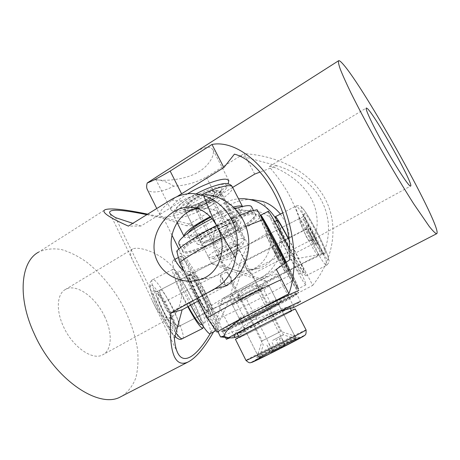<?xml version="1.0" encoding="UTF-8"?>
<svg xmlns="http://www.w3.org/2000/svg" width="460" height="460" viewBox="0 0 460 460"><rect width="100%" height="100%" fill="white"/><g stroke="black" fill="none" stroke-linecap="round" stroke-linejoin="round"><path stroke-width="0.34" stroke-dasharray="2.3 1.72" d="M217.511 257.209L217.31 256.858C217.252 254.742 237.768 244.335 239.436 245.634L239.482 245.651C242.173 246.652 219.771 258.422 217.511 257.209M234.025 243.938L233.996 243.921C232.789 243.041 219.144 249.964 219.144 251.459L219.276 251.712C220.668 252.592 235.1 245.117 234.111 244.018L234.025 243.938M214.578 191.515C211.818 188.14 183.799 203.251 188.703 205.436L188.962 205.562C192.705 207.431 214.084 196.587 214.785 192.464L214.578 191.515M197.219 208.064L197.064 207.903C195.684 206.212 210.329 198.588 211.772 200.249L211.899 200.75C211.56 202.975 199.352 209.168 197.357 208.133L197.219 208.064M215.826 190.842C219.96 193.746 191.28 209.145 187.467 206.103L187.105 204.947C187.697 200.543 211.479 188.479 215.383 190.595L215.826 190.842M218.943 191.975L219.587 191.981L221.3 194.091C219.058 200.198 189.704 214.613 185.725 211.537L208.351 257.008C205.89 254.984 234.393 239.361 242.633 238.274L218.943 191.975C211.054 191.785 185.823 205.413 185.248 210.139L185.276 211.088M214.107 259.003C216.815 260.423 242.943 247.123 243.075 244.254L242.92 243.846C240.781 241.718 209.748 258.014 214.049 258.986L214.107 259.003M243.075 244.254L244.547 239.493C241.58 244.283 212.02 258.968 208.708 257.278L208.351 257.008M244.513 239.965L242.633 238.274M244.547 239.493L221.3 194.091M312.599 233.732C309.534 228.045 307.769 225.36 307.303 225.676C307.435 227.125 308.988 230.724 311.96 236.48C314.605 241.431 316.336 244.168 317.147 244.674C317.509 244.007 315.991 240.356 312.599 233.732M309.844 237.285C307.55 232.846 306.348 230.075 306.239 228.988L306.268 228.925C306.745 229.011 308.085 231.104 310.281 235.204C312.737 239.982 313.933 242.776 313.864 243.593L313.812 243.605C313.208 243.219 311.886 241.115 309.844 237.285M230.046 276.489C227.976 273.637 226.677 272.228 226.142 272.262L226.165 272.291C227.2 272.636 228.856 274.315 231.127 277.322C232.162 280.698 232.363 282.676 231.736 283.256L230.046 276.489M222.841 280.174L220.65 275.074L224.043 280.945L226.239 286.062L222.841 280.174M220.576 282.089L220.311 281.646L220.576 282.089M239.424 249.481L239.436 249.504C239.677 251.511 237.17 254.506 231.909 258.48C225.532 260.371 221.478 260.739 219.748 259.566L219.776 259.365C221.68 260.728 238.361 252.178 239.108 249.452L245.295 261.073C244.473 261.774 244.605 264.201 245.68 268.347C248.71 271.935 250.832 273.895 252.04 274.229L252.051 274.258C251.154 274.396 249.355 272.82 246.646 269.525C245.536 265.184 245.105 262.378 245.358 261.119M238.182 296.096L238.286 296.091C239.24 294.785 242.247 292.324 247.313 288.696C253.218 286.724 256.789 285.827 258.02 286.022L258.025 285.965C256.657 285.039 252.701 285.516 246.157 287.402C240.655 291.416 237.981 294.302 238.148 296.056L238.182 296.096M276.017 252.736L272.429 246.261L279.967 260.918L276.017 252.736M275.293 253.201L272.073 247.365L275.632 254.696L278.863 260.555L275.293 253.201M312.777 232.967C317.406 241.948 319.809 247.514 319.976 249.659C319.188 250.044 316.463 245.887 311.794 237.187C306.642 227.154 304.319 221.57 304.83 220.426C306.015 221.116 308.666 225.302 312.777 232.967M311.84 239.706L309.844 234.071L306.331 229.23C302.565 222.559 300.213 219.029 299.27 218.632L299.138 218.667C298.316 219.127 302.789 229.465 308.096 239.522C313.53 249.705 316.877 254.984 318.13 255.346L318.205 255.196C318.199 253.517 316.077 248.354 311.84 239.706L168.578 312.955C172.931 320.81 176.123 325.306 178.164 326.45L178.687 326.508C179.831 324.921 177.945 318.952 173.023 308.603C168.095 298.442 161.799 289.133 160.252 289.886L159.93 290.237C159.488 291.812 160.649 295.866 163.427 302.404L306.331 229.23M168.797 310.327C173.167 319.654 174.495 324.421 172.776 324.634C170.464 323.115 167.164 318.124 162.886 309.655C159.401 302.3 157.843 297.649 158.217 295.694C158.873 293.537 164.461 301.346 168.797 310.327M163.427 302.404L165.255 308.056L168.578 312.955M184.908 207.696C188.496 200.784 219.684 186.478 220.645 191.228L220.679 192.182L219.989 193.476C215.734 199.991 189.882 212.434 185.259 210.151L184.506 209.559L184.908 207.696M236.388 224.152L236.802 222.778L236.377 222.433C233.266 220.277 204.729 234.146 200.986 239.666L200.422 241.23C201.353 244.772 230.793 231.006 235.957 224.681L236.388 224.152M221.358 190.02L221.697 189.238C225.406 180.717 184.017 199.002 181.499 207.121C181.067 208.179 181.326 208.88 182.275 209.237C187.755 211.905 218.057 196.983 221.358 190.02M188.169 232.904L187.778 234.767C189.543 240.361 233.065 219.788 238.47 210.927L239.056 208.754L237.32 207.972M189.79 236.877L189.577 238.361C191.256 243.794 234.795 223.163 240.287 214.452L240.89 212.324C240.126 206.35 192.74 229.04 189.79 236.877M183.994 236.158L184.109 236.555C186.202 242.897 235.6 219.558 241.96 209.38L242.661 206.85L242.414 206.523M237.297 224.492L237.297 222.715C233.939 220.386 202.613 235.911 200.324 241.057L200.083 241.598C198.001 247.238 233.065 231.035 237.297 224.492M178.762 243.605C181.441 251.154 242.052 222.479 250.51 209.909C251.545 208.518 251.879 207.448 251.511 206.701M254.138 216.942C245.444 229.097 184.811 257.916 182.355 250.827L182.62 248.992C184.949 244.277 201.647 233.088 220.11 224.198C238.579 215.268 253.966 210.933 255.214 213.865C255.559 214.567 255.202 215.59 254.138 216.942M235.163 208.685C228.137 211.123 220.409 214.458 211.985 218.707M233.542 207.052C226.947 208.909 219.15 212.106 210.151 216.66M234.64 208.138C228.758 209.191 220.788 212.238 210.732 217.275M295.481 337.347C296.78 337.266 257.295 357.293 258.215 356.247L258.244 356.207C258.744 355.396 295.027 337.002 295.458 337.335L278.53 304.255C279.318 304.836 242.713 323.449 241.58 323.041L241.523 323.023C239.97 322.793 279.174 302.904 278.53 304.244M298.707 338.41L298.678 338.399C298.04 337.997 257.83 358.386 257.203 359.427L257.18 359.455C255.012 361.33 300.288 338.387 298.707 338.41M239.263 337.45L239.171 337.456C237.13 337.772 293.026 309.419 291.565 310.874L291.565 310.879C292.376 311.167 241.109 337.214 239.263 337.45M280.353 311.293L289.65 307.153C290.565 307.636 239.332 333.672 237.394 333.718L237.297 333.713M289.65 307.153L290.473 308.746M295.28 308.982L295.28 308.993C295.912 309.465 237.941 338.916 235.572 339.33L235.451 339.336M278.835 303.295L278.835 303.307C279.634 303.951 241.851 323.156 240.632 322.73L240.58 322.713C238.619 322.627 279.502 301.869 278.835 303.295M296.729 294.147C296.706 293.319 279.415 301.288 259.014 311.644C238.608 321.988 221.967 331.234 222.623 331.74L222.841 331.781C226.809 331.752 297.24 295.929 296.729 294.187L300.57 301.61C300.874 302.577 244.887 331.292 229.983 337.847M321.235 252.482C316.848 247.802 302.26 218.856 303.221 216.7L304.129 216.993C308.16 220.61 324.449 253.092 322.31 253.213L321.235 252.482M271.009 233.502L270.716 233.243C269.905 233.289 285.298 263.614 288.863 269.002L289.604 269.876C290.312 269.629 274.166 237.912 271.256 233.847L271.009 233.502M304.888 213.515L304.233 213.561C303.1 216.206 320.373 250.188 324.697 253.845L325.335 254.271C329.113 256.22 308.815 215.717 304.888 213.515M277.248 220.346C275.643 220.84 298.436 265.753 303.169 271.475L303.974 272.147C304.882 272.015 297.137 255.317 288.886 239.786M299.517 273.332L300.276 274.033C302.214 274.545 277.173 225.434 273.999 222.513L273.573 222.232C272.147 222.634 294.952 267.53 299.517 273.332M276.575 220.691C281.347 232.783 300.547 269.594 304.94 275.011L305.894 275.827C306.923 275.689 298.218 256.875 288.811 239.154M270.072 233.203L269.796 232.927C268.594 232.317 285.821 266.173 288.834 270.359L289.3 270.819C290.036 270.549 272.228 235.704 270.072 233.203M268.059 211.422C266.196 212.284 297.89 274.712 304.727 283.716L305.923 284.861C306.768 284.562 299.42 268.387 289.57 249.17M286.333 262.211C294.446 278.49 298.505 287.293 298.511 288.633L297.447 287.419C291.168 278.288 259.86 216.855 260.693 215.245M157.257 291.617L157.435 291.674C161.845 292.836 177.721 324.358 175.645 327.865L175.145 328.262C171.407 329.515 152.593 291.726 156.877 291.617L157.257 291.617M207.506 311.748L207.615 311.742C210.421 311.73 192.625 276.161 189.336 275.161L188.91 275.264C187.059 276.834 204.527 311.339 207.368 311.707L207.506 311.748M154.18 290.599C147.625 287.81 169.539 332.879 174.093 331.43L174.662 330.964C176.991 326.933 159.407 292.014 154.387 290.668L154.18 290.599M201.175 324.559C204.849 322.885 180.63 274.493 175.386 272.952L174.898 272.883C172.558 272.849 179.492 290.593 188.22 306.464M204.573 322.77L204.7 322.759C208.915 322.402 184.178 272.78 179.003 271.095L178.532 271.015C173.708 270.348 200.859 324.369 204.573 322.77M203.297 326.525C202.756 316.992 178.934 271.061 173.598 269.336L173.006 269.244C170.401 269.203 177.928 288.696 187.755 306.722M189.646 274.229L189.204 274.327C187.295 275.914 205.39 311.656 208.299 312.012L208.437 312.058C211.928 313.145 193.131 275.356 189.646 274.229M275.747 218.511C288.184 238.447 280.427 267.887 260.515 277.961L222.789 298.436L215.849 323.426L210.231 333.569C215.015 331.022 181.32 263.683 173.748 260.475L172.96 260.308C170.125 260.274 178.008 281.146 189.376 302.749M198.26 300.955C186.438 278.777 177.502 256.329 180.239 256.565L180.97 256.76C188.186 260.314 222.663 329.354 217.402 329.918L217.315 329.935C215.378 329.642 210.663 322.978 203.176 309.948M273.591 349.715L259.319 357.466L276.385 349.278L295.815 338.951L283.619 344.649L278.231 346.449L273.591 349.715L272.251 349.933L258.756 357.276C258.773 357.868 296.459 338.75 295.993 338.382L284.59 343.695L283.619 344.649M272.654 340.365L283.394 334.811L272.654 340.365M250.855 293.411C257.445 289.984 261.073 287.822 261.74 286.913C260.918 286.655 256.427 288.575 248.262 292.681C241.126 296.407 237.521 298.592 237.452 299.236C238.878 299.149 243.346 297.206 250.855 293.411M249.648 294.998C256.094 291.743 259.762 290.151 260.653 290.208L260.653 290.237C260.124 290.95 257.146 292.709 251.735 295.527C245.559 298.643 241.908 300.242 240.77 300.322L240.752 300.305C241.046 299.702 244.007 297.93 249.648 294.998M251.269 293.532C240.563 298.925 234.588 301.478 233.352 301.191C234.123 300.052 238.947 297.171 247.808 292.554C257.991 287.419 263.965 284.82 265.736 284.757C265.523 285.695 260.699 288.615 251.269 293.532M246.393 298.833L251.925 294.636L258.566 292.589C265.449 288.828 268.968 286.591 269.123 285.878L269.077 285.838C267.122 285.924 260.331 288.903 248.716 294.762C238.596 300.029 233.105 303.284 232.248 304.52L232.254 304.583C233.168 304.842 237.883 302.927 246.393 298.833L272.251 349.933M284.59 343.695L258.566 292.589M195.73 291.87C202.371 305.342 209.846 316.986 210.364 314.887C210.553 312.426 207.851 305.492 202.268 294.078C196.638 282.704 189.986 271.779 188.203 271.135C186.697 271.429 189.209 278.34 195.73 291.87M205.298 292.094C209.99 301.662 212.267 307.424 212.135 309.384L212.002 309.505C211.111 310.069 205.24 300.616 200.065 290.145C194.994 279.714 192.786 273.959 193.43 272.872L193.643 272.906C195.862 274.781 199.743 281.181 205.298 292.094M281.83 301.582C283.009 302.209 239.102 324.547 237.498 324.139L237.417 324.099C235.871 323.639 282.359 300.052 281.825 301.57L281.83 301.582M239.321 318.55C240.557 319.119 277.392 300.374 276.23 299.759L276.218 299.747C276.42 298.442 238.084 317.894 239.252 318.498L239.321 318.55M279.812 254.42C286.034 266.369 289.679 272.883 290.737 273.976C291.416 274.309 285.597 262.096 278.95 249.285C272.308 236.572 268.692 230.144 268.094 229.988C267.933 230.65 273.683 242.61 279.812 254.42M275.241 251.677C280.635 262.091 285.487 272.119 285.177 272.165L276.178 255.846C271.043 245.927 266.196 235.968 266.311 235.52L275.241 251.677M197.317 244.018L197.627 244.197C202.308 246.83 240.206 227.602 240.844 222.272L240.816 221.651C239.763 216.206 191.578 241 197.317 244.018M239.022 227.108L239.05 227.608C238.613 231.88 206.701 248.066 202.992 245.899L202.613 245.588C199.64 242.472 238.171 222.904 239.022 227.108M237.578 270.952C251.683 275.459 267.766 281.244 266.858 281.457L266.858 281.508C267.45 282.204 253.322 278.127 240.672 274.005C236.595 286.683 231.018 300.794 230.207 300.213L230.011 300.115C229.057 299.978 233.122 284.314 237.578 270.952C224.658 266.748 211.031 262.844 211.652 263.528L211.744 263.672C211.876 264.224 227.556 269.807 240.672 274.005C245.03 260.912 249.136 245.174 248.181 244.996L247.986 244.898C247.21 244.289 241.747 258.008 237.578 270.952M277.46 248.003C267.651 229.045 259.607 214.716 259.498 215.82C258.945 216.349 268.749 236.664 279.036 256.513C288.328 274.499 297.005 290.151 297.292 289.254C298.04 289.225 288.449 269.175 277.46 248.003M260.596 215.257C260.009 215.803 269.784 236.135 280.077 255.978C289.374 273.964 298.08 289.604 298.402 288.69C298.391 287.356 294.331 278.559 286.223 262.292M194.494 290.467C185.023 271.446 179.32 255.99 181.441 255.944C183.609 255.07 195.408 274.263 205.286 294.222C214.308 312.259 220.794 328.946 218.615 329.303C216.827 330.567 204.999 311.765 194.494 290.467M198.369 300.892L193.332 291.059C183.862 272.038 178.192 256.571 180.349 256.507C182.557 255.616 194.379 274.792 204.251 294.745C213.273 312.783 219.73 329.486 217.511 329.866C215.493 329.734 210.335 322.334 202.043 307.665M296.079 292.928L296.073 292.882C296.033 292.019 278.726 299.949 258.336 310.304C237.935 320.643 221.312 329.923 221.99 330.47L222.214 330.516C226.222 330.579 296.637 294.762 296.079 292.928M296.654 294.038L296.648 293.998C296.625 293.164 279.335 301.133 258.934 311.489C238.533 321.833 221.887 331.079 222.548 331.591L222.772 331.631C226.74 331.614 297.166 295.791 296.654 294.038M183.402 252.528L182.965 252.057C181.131 249.159 196.351 237.803 216.401 227.654C236.434 217.465 254.587 211.893 255.846 215.084L255.915 215.245C259.354 222.617 190.112 258.175 183.402 252.528M182.861 251.447L182.43 250.97C180.579 248.043 195.776 236.658 215.826 226.51C235.848 216.327 254.018 210.783 255.288 214.009L255.357 214.17C258.836 221.617 189.612 257.174 182.861 251.447M266.788 233.3C247.641 246.129 216.735 261.97 194.235 270.514L184.914 256.277C204.734 251.442 245.594 230.471 259.538 217.931L266.788 233.3L291.674 281.399L298.31 292.842L298.839 290.386L291.692 274.867L281.555 279.45M291.674 281.399C271.572 292.899 240.338 308.809 218.287 318.803L194.235 270.514M298.31 292.842C282.382 302.191 240.856 323.317 222.347 331.499L218.287 318.803M245.887 226.343L221.168 237.969M240.183 214.964C232.812 217.816 224.952 221.329 216.597 225.515M285.459 262.838L291.692 274.867M197.415 298.327L188.876 281.1M257.077 209.754L259.538 217.931M184.914 256.277L176.749 251.074M216.953 332.062L222.347 331.499M201.399 202.567C204.913 200.571 207.437 199.651 208.961 199.807C209.622 200.261 208.667 201.296 206.097 202.912C201.468 205.436 198.875 206.201 198.335 205.2C198.576 204.556 199.6 203.677 201.399 202.567M209.409 206.528C213.066 204.269 214.791 202.653 214.596 201.675L214.245 201.399C211.738 201.158 207.523 202.705 201.618 206.045C198.605 207.897 196.897 209.352 196.495 210.41L196.512 210.847C198.375 211.703 202.676 210.266 209.409 206.528M280.261 331.689L262.16 340.866L280.261 331.689M299.006 338.451L299.909 337.778C299.402 337.37 264.523 354.913 257.353 359.168L255.95 360.077C253.632 361.951 293.083 342.148 299.006 338.451M279.875 347.743L285.114 345.236L283.21 346.409L270.71 352.647L279.875 347.743L276.098 340.302L281.296 337.738L285.114 345.236M281.296 337.738L276.098 340.302M268.962 343.948L272.74 351.411M266.892 345.092L270.71 352.647M272.084 342.533L275.942 350.146M279.352 338.819L283.21 346.409M271.348 166.474L269.692 166.296C267.691 166.531 282.313 179.601 292.267 201.284C302.577 223.111 305.71 242.995 311.184 240.54C317.066 237.584 321.212 215.774 310.638 197.524C300.23 178.957 278.38 168.302 271.348 166.474M276.339 269.341L231.811 293.509C215.257 302.611 206.977 307.981 206.977 309.615C207.615 311.868 237.78 298.362 261.642 285.441L301.576 263.959L323.265 253.897C339.026 216.511 317.981 177.882 276.793 165.727L260.032 172.074M276.793 165.727L234.427 154.14M232.651 187.41L216.545 197.133C193.781 211.123 162.719 221.478 160.034 215.113C158.729 211.525 164.323 205.407 176.83 196.748M187.588 193.769C175.674 201.267 170.165 206.638 171.051 209.875C171.494 210.709 172.592 211.169 174.363 211.243C185.754 212.204 222.525 193.476 228.108 183.862M275.494 274.183L277.064 274.171C279.116 276.063 232.219 300.639 220.656 303.807C219.121 304.261 218.276 304.353 218.115 304.077C214.762 302.812 266.627 275.741 275.494 274.183M323.265 253.897L289.409 260.021M220.541 336.927L223.888 335.564C228.275 333.402 235.267 330.705 244.869 327.468C252.954 319.418 262.125 312.426 272.383 306.481L312.742 285.378L301.576 263.959M254.713 174.087L244.059 153.651L206.287 177.042C196.184 182.614 185.368 185.656 173.834 186.162C165.134 190.543 157.993 192.452 152.409 191.883C149.787 191.676 148.034 190.768 147.148 189.158M251.982 313.07L243.823 317.354L231.811 293.509M235.255 334.006C238.004 326.744 261.452 314.726 278.702 311.696M293.647 307.522L293.98 307.01C293.33 305.779 281.411 307.194 269.129 314.214C256.467 321.402 244.904 332.315 238.447 336.013M312.742 285.378C334.799 257.318 338.646 224.313 325.122 198.766C311.368 173.299 280.882 155.923 244.059 153.651M244.869 327.462C243.288 331.953 240.701 335.029 237.113 336.703M157.947 175.996C156.078 177.221 155.279 178.169 155.555 178.848C155.882 179.406 156.952 179.797 158.752 180.027C165.79 180.82 182.344 180.096 195.649 173.564C208.621 167.221 215.556 154.75 212.802 149.419L210.197 147.349C206.367 146.654 200.652 148.741 193.056 153.594M149.264 181.533C151.984 180.044 155.146 179.544 158.752 180.027C163.357 180.682 168.389 182.723 173.834 186.162M104.771 316.813C95.945 297.482 76.383 283.055 65.544 289.403C57.005 293.664 55.694 310.241 63.549 326.778C72.645 347.064 92.569 360.715 102.586 354.884C112.085 350.376 112.596 332.885 104.771 316.813M142.939 280.744L134.032 263.08C129.962 255.564 129.507 250.849 132.664 248.935C139.345 245.818 163.369 253.437 175.45 270.595C187.128 287.92 180.556 312.461 171.011 317.371C164.461 319.757 158.223 314.168 152.277 300.604L142.939 280.744M174.392 338.514L115.523 217.62M193.545 193.551L205.626 194.787C197.058 194.448 189.1 196.506 181.757 200.968L140.95 226.027L132.825 223.341M198.617 300.759L224.727 286.425M197.564 208.564L203.257 208.018C215.809 208.489 225.4 214.636 232.024 226.464C242.673 245.899 231.432 273.148 211.502 277.501C201.33 279.824 192.102 277.621 183.816 270.905M216.602 254.874C222.462 266.869 236.348 273.665 248.866 270.29C266.478 266.438 276.397 242.886 267.064 226.107C261.263 215.889 252.816 210.571 241.73 210.145C220.656 209.392 206.137 235.911 216.602 254.874M177.238 222.801L186.357 225.745L222.715 204.016C227.608 201.106 232.881 199.375 238.527 198.818M171.925 235.06L163.651 218.425L176.985 222.72M215.849 323.426L178.877 249.044M146.838 214.67L163.651 218.425M147.677 214.147C161.926 217.126 177.796 220.972 195.276 225.687L186.357 225.745M140.95 226.027L128.357 226.101M280.422 214.078L284.694 220.645C289.466 230.46 290.749 240.522 288.541 250.827C284.556 262.045 277.541 270.537 267.502 276.31L230.753 296.211L222.789 298.436M195.276 225.687L230.73 204.614C237.084 200.905 244.289 199.232 252.356 199.583L243.852 198.703M288.546 250.827L277.075 226.004C271.262 216.189 262.712 211.083 251.407 210.686C233.778 210.553 222.151 226.918 225.216 243.334C228.045 259.946 242.644 272.527 257.933 268.531C274.367 264.816 286.068 242.058 277.075 226.004L262.878 201.468M230.753 296.211C225.204 309.637 219.477 321.523 213.572 331.867M122.366 395.916C128.392 391.609 132.894 385.572 135.867 377.798C137.942 369.276 138.494 359.841 137.54 349.497C134.981 333.339 129.254 317.268 120.365 301.277C110.889 285.614 99.734 272.613 86.894 262.275C78.326 256.243 69.788 251.982 61.283 249.492C52.98 248.158 45.436 249.032 38.646 252.103L105.07 209.725M202.239 194.442C188.1 201.279 175.691 210.318 174.19 214.624L174.104 216.522C176.703 223.882 226.032 200.876 231.863 189.767L232.409 186.944M226.579 187.783C221.053 198.841 171.16 220.507 176.059 209.455C177.715 204.895 192.125 195.092 206.247 189.117C220.397 183.074 229.643 182.729 226.579 187.783M306.078 329.947L306.072 329.941C306.061 329.17 247.825 358.673 246.065 360.341L245.991 360.433M251.666 362.233C252.868 360.692 304.416 334.587 304.273 335.593M325.398 264.586L326.634 265.259C330.245 265.219 301.536 208.65 296.671 206.27L295.981 206.086C293.072 207.305 318.803 258.388 325.398 264.586M302.203 208.041C304.6 209.651 313.231 224.112 320.246 238.452C327.301 252.822 330.418 262.286 327.307 259.164C320.833 253.437 296.067 203.165 302.203 208.041M182.585 338.658C187.898 336.07 160.609 281.135 153.387 279.714L152.668 279.686C147.689 279.346 164.295 317.825 175.904 332.902M151.547 285.188C158.223 286.206 183.074 336.99 176.778 336.944C174.328 337.445 165.64 324.909 158.579 310.35C151.478 295.791 148.356 284.119 151.547 285.188M272.383 306.481L261.642 285.441M216.545 197.133L206.287 177.042M267.502 276.31L260.515 277.961M230.73 204.614L222.715 204.016M181.757 200.968L170.349 200.117M219.144 251.459L217.31 256.858M233.996 243.921L239.436 245.634M219.155 251.608L197.064 207.903M214.049 258.986L208.639 257.249M187.105 204.947L185.248 210.139M215.383 190.595L219.259 191.745M234.111 244.018L211.887 200.382M211.899 200.75L214.785 192.464M197.357 208.133L188.962 205.562M306.239 228.988L307.303 225.676M220.65 275.074L226.142 272.262L219.708 259.515M220.311 281.646L220.622 275.109M258.031 285.976L252.051 274.24L278.863 260.555M245.295 261.073L272.073 247.359L272.429 246.261M272.435 246.249L306.268 228.925M319.976 249.659L318.205 255.196M172.776 324.634L178.164 326.45M299.138 218.667L239.108 249.452M219.776 259.365L160.252 289.886M318.13 255.346L258.02 286.022M238.286 296.091L178.687 326.508M158.217 295.694L159.93 290.237M304.83 220.426L299.27 218.632M278.858 260.555L279.967 260.918L313.864 243.593M238.148 296.056L231.65 283.182M220.737 282.474L226.188 286.039M226.239 286.062L231.736 283.256M313.812 243.605L317.147 244.674M220.645 191.228L236.802 222.778M177.106 222.536L174.104 216.522C173.339 215.153 173.345 213.428 174.11 211.341C175.783 206.919 183.16 201.072 196.253 193.786M220.679 192.182L221.697 189.238M187.778 234.767L189.577 238.361M183.937 236.21L184.109 236.555M236.377 222.433L237.297 222.715M180.694 247.492L182.355 250.827M253.506 210.553L255.214 213.865M200.399 240.689L200.083 241.598M242.489 206.505L242.661 206.85M239.056 208.754L240.89 212.324M185.259 210.151L182.275 209.237M184.506 209.559L200.422 241.23M240.58 322.713L241.529 323.029L258.215 356.247M295.458 337.335L298.678 338.399M278.53 304.255L278.835 303.307M225.434 337.387L222.623 331.74M258.227 356.224L257.18 359.455M303.301 216.533L270.716 233.243M305.894 275.827L326.634 265.259C328.71 263.177 329.504 261.625 329.026 260.607L327.422 254.61L321.966 241.966C314.427 226.331 305.158 209.835 301.099 206.672C300.012 205.551 298.31 205.355 295.981 206.086L282.923 212.796M303.221 216.7L304.233 213.561M303.974 272.147L300.276 274.033M270.739 233.226L269.796 232.927M305.923 284.861L298.511 288.633M289.604 269.876L289.3 270.819M274.792 221.605L273.573 222.232M322.155 253.247L325.335 254.271M322.31 253.213L289.599 269.911M207.615 311.742L175.3 328.233M201.767 324.254L204.7 322.759M207.368 311.707L208.299 312.012M188.91 275.264L189.204 274.327M215.924 330.671L217.402 329.918M172.96 260.308L174.886 259.319M178.256 257.583L180.239 256.565M174.932 336.501C172.385 334.15 166.227 324.892 164.042 320.844C159.804 313.289 156.245 305.888 153.358 298.655C150.702 291.72 149.529 286.775 149.839 283.808C149.989 282.244 150.932 280.864 152.668 279.686L173.006 269.244M174.898 272.883L178.532 271.015M157.435 291.674L154.387 290.668M175.645 327.865L174.662 330.964M189.066 275.114L156.877 291.617M260.653 290.208L283.394 334.811L295.797 338.916M260.653 290.237L261.74 286.913M233.352 301.191L232.248 304.52M240.752 300.305L263.31 345L259.302 357.431M295.815 338.951L295.993 338.382M259.319 357.466L258.756 357.276M295.998 338.359L269.123 285.878M258.727 357.27L232.254 304.583M265.736 284.757L269.077 285.838M240.77 300.322L237.452 299.236M212.135 309.384L210.364 314.887M266.858 281.508L285.177 272.165L290.737 273.976M239.05 227.608L240.844 222.272M202.992 245.899L197.627 244.197M230.207 300.213L212.002 309.505M281.825 301.57L276.218 299.747L266.858 281.462M259.498 215.82L260.498 215.309M181.441 255.944L180.349 256.507M221.99 330.47L222.548 331.591M296.073 292.882L296.648 293.998M255.846 215.084L255.288 214.009M182.965 252.057L182.43 250.97M248.181 244.996L239.027 227.119M211.652 263.574L202.613 245.588M218.615 329.303L217.511 329.866M297.292 289.254L298.402 288.69M239.257 318.516L230.011 300.115M211.652 263.528L193.43 272.872M266.311 235.503L247.986 244.898M266.311 235.52L268.094 229.988M239.252 318.498L237.417 324.099M193.643 272.906L188.203 271.135M208.961 199.807L214.245 201.399M299.909 337.778L280.738 331.441L214.596 201.675M196.512 210.847L262.16 340.866L255.95 360.077M198.335 205.2L196.495 210.41M311.184 240.54L410.533 186.087M269.686 166.284L366.235 108.054M218.069 331.947L206.977 309.615M160.034 215.113L156.768 208.524M293.98 307.01L277.064 274.171M234.456 336.789L218.115 304.077M228.844 180.556L212.808 149.419M171.051 209.875L155.555 178.848M132.658 248.923L65.544 289.403M171.011 317.377L102.586 354.884M177.64 352.785L152.277 300.61M134.032 263.08L109.595 212.813M251.401 210.68L241.73 210.145M257.945 268.536L248.866 270.29M203.257 208.018L192.165 207.402M211.502 277.501L198.317 280.048"/><path stroke-width="0.69" d="M210.151 216.66C195.787 224.25 187.168 230.322 184.31 234.87L183.994 236.158M211.985 218.707C195.12 227.2 180.901 237.239 178.974 241.684L178.762 243.605L180.694 247.492M253.506 210.553L251.511 206.701C250.315 204.792 244.864 205.453 235.163 208.685M242.414 206.523C241.327 205.591 238.366 205.764 233.542 207.052M237.32 207.972L234.64 208.138M210.732 217.275C198.639 223.623 191.124 228.833 188.169 232.904M239.045 337.203L237.297 333.713C235.779 333.874 264.316 318.998 280.353 311.293M245.991 360.433L235.451 339.336C233.042 339.739 297.022 307.28 295.28 308.982L306.078 329.947C308.499 329.527 244.22 362.141 245.991 360.433C249.648 363.63 250.062 362.67 250.924 362.612L272.481 352.464L303.473 336.208C305.377 334.782 306.308 335.248 306.078 329.947M229.983 337.847L226.349 339.233C225.808 338.957 242.587 329.918 263.022 319.55C283.458 309.178 300.667 300.978 300.57 301.582M288.886 239.786C283.176 229.068 279.45 222.68 277.708 220.616L277.248 220.346L274.792 221.605M288.811 239.154C282.17 226.677 277.857 219.276 275.873 216.953L275.373 216.671L276.575 220.691M289.57 249.17C280.054 230.535 270.566 213.687 268.588 211.732L268.059 211.422L260.757 215.177M260.693 215.245L261.159 215.55C263.12 217.73 275.822 241.195 286.333 262.211M188.22 306.464C194.637 317.998 198.869 324.058 200.916 324.639L201.175 324.559M187.755 306.722C195.356 320.493 200.353 327.704 202.745 328.342L203.297 326.525M189.376 302.749C198.766 320.775 207.931 334.334 209.973 333.672L210.231 333.569C196.937 356.109 183.776 365.476 177.64 352.785C176.013 349.439 174.927 344.684 174.392 338.514L182.125 309.81L198.617 300.759M203.176 309.948L198.26 300.955M286.223 262.292L278.633 247.405C268.818 228.447 260.739 214.13 260.596 215.257L260.498 215.309M281.555 279.45C257.853 290.375 224.342 307.751 207.161 317.981L216.953 332.062C229.413 324.191 282.722 297.051 298.839 290.386M240.183 214.964C247.158 212.29 252.787 210.553 257.077 209.754L263.051 219.592L245.887 226.343M221.168 237.969C204.05 246.744 190.198 254.909 179.624 262.453L176.749 251.074C182.47 244.984 198.691 234.485 216.597 225.515M263.051 219.592L285.459 262.838M207.161 317.981L197.415 298.327M188.876 281.1L179.624 262.453M202.043 307.665L198.369 300.892M410.234 186.024C407.991 185.173 396.186 167.083 384.439 146.165C372.669 125.246 364.63 108.048 366.35 107.985L367.402 108.612C375.343 115.512 414.776 186.225 410.533 186.087L410.234 186.024M260.032 172.074L254.713 174.087L232.651 187.41M176.83 196.748L223.865 167.543L234.427 154.14C264.166 161.897 293.52 217.229 289.409 260.021L276.339 269.341L288.892 293.687L251.982 313.07M228.108 183.862L228.844 180.556L226.653 179.314C220.927 178.02 201.986 184.926 187.588 193.769M223.865 167.543L211.968 144.469C232.248 140.415 259.624 158.021 277.15 191.44C294.722 224.808 298.62 267.622 288.892 293.687M243.823 317.354C232.564 324.035 225.808 330.412 223.548 336.496L220.541 336.927L218.069 331.947M157.947 175.99L147.2 182.982C151.553 181.447 159.206 177.474 170.16 171.068L211.968 144.469M156.768 208.524L147.148 189.158C146.464 187.697 146.481 185.639 147.206 182.977M238.447 336.013L237.113 336.703C235.687 337.329 234.801 337.364 234.462 336.8L235.255 334.006M278.702 311.696L293.647 307.522M237.113 336.703C234.692 337.789 231.863 338.123 228.608 337.709M220.656 336.921L228.384 337.674L223.548 336.496M338.468 60.823L157.947 175.996M342.372 63.388C363.923 86.463 444.216 230.862 436.626 233.737C435.327 233.369 432.889 230.972 429.318 226.538L413.718 203.843C403.863 188.399 392.294 169.09 380.69 148.695C369.202 128.277 358.788 108.721 350.922 92.851C346.19 83.041 342.631 75.124 340.25 69.098C338.577 64.262 338.065 61.45 338.715 60.668C339.371 60.53 340.59 61.433 342.372 63.388M132.825 223.341L115.523 217.62C112.148 215.619 110.17 214.015 109.595 212.813C109.026 208.828 121.44 209.444 146.838 214.67M182.125 309.81L170.815 312.972L214.728 288.788L224.727 286.425C242.202 276.937 252.235 254.11 247.733 232.95C243.328 211.761 225.158 195.638 205.626 194.787M183.816 270.905C180.159 267.783 177.227 264.017 175.024 259.601C164.467 239.786 176.398 212.014 197.564 208.564M238.527 198.818L243.852 198.703C257.41 199.738 268.042 206.344 275.747 218.511M178.877 249.044L171.925 235.06M214.728 288.788C226.349 281.917 233.249 271.642 235.428 257.962L217.172 226.613C228.332 247.468 219.955 275.339 198.317 280.036C182.735 284.182 164.674 276.276 157.515 261.59C145.463 238.263 166.646 206.638 189.158 207.242C200.934 207.569 210.272 214.026 217.172 226.613C211.686 215.769 207.218 205.442 203.757 195.626L193.349 193.539C185.437 193.327 177.767 195.517 170.349 200.117L128.357 226.101C108.543 217.246 100.78 211.79 105.07 209.725C110.302 207.857 124.505 209.329 147.677 214.147M252.356 199.583L262.878 201.468C269.416 203.671 275.264 207.868 280.422 214.078M235.416 257.957C239.033 244.846 237.803 232.133 231.725 219.817C225.348 207.839 216.027 199.778 203.751 195.632M213.572 331.867C204.274 348.105 195.701 358.185 187.858 362.118C174.277 367.891 168.602 351.509 170.815 312.972M38.646 252.103C20.844 261.349 17.003 296.867 34.287 333.851C54.625 379.822 99.193 409.159 120.537 396.859L122.366 395.916M196.253 193.786C210.634 186.007 224.681 182.655 226.981 183.678C229.695 184.04 231.501 185.127 232.409 186.944C231.196 183.707 217.453 186.95 202.239 194.442M304.273 335.593C306.642 335.403 247.687 365.251 251.666 362.233M175.904 332.902C178.934 336.938 181.05 338.905 182.246 338.79L182.585 338.658M181.556 193.706L170.16 171.068M177.106 222.536L183.937 236.21M232.409 186.944L242.489 206.505M291.433 310.626L290.473 308.746M226.349 339.233L225.434 337.387M282.923 212.796L275.431 216.637M202.866 328.325L181.464 339.089C179.964 339.877 177.79 339.014 174.932 336.501M201.049 324.622L201.767 324.254M210.065 333.655L215.924 330.671M174.886 259.319L178.256 257.583M292.825 307.947L436.626 233.737M192.165 207.402L189.273 207.242M187.858 362.118L120.537 396.859"/></g></svg>
